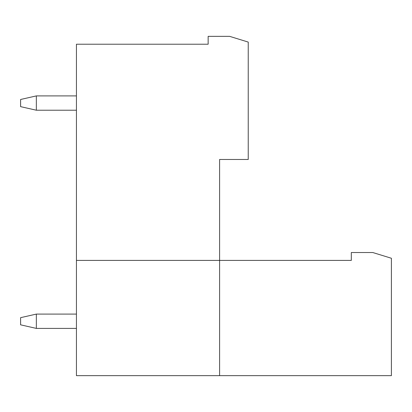 <?xml version="1.0" encoding="UTF-8"?>
<svg xmlns="http://www.w3.org/2000/svg" width="412" height="412" viewBox="0 0 412 412"><rect width="100%" height="100%" fill="white"/><g stroke="black" fill="none" stroke-linecap="round" stroke-linejoin="round"><path stroke-width="0.62" d="M36.349 314.088L20.6 317.667L20.6 324.826L36.349 328.405L36.349 314.088L76.436 314.088M76.436 328.405L36.349 328.405M36.349 95.903L20.6 99.483L20.6 106.641L36.349 110.22L36.349 95.903L76.436 95.903M76.436 110.22L36.349 110.22M76.436 260.405L219.601 260.405L219.601 159.47L248.235 159.47L248.235 42.076L229.623 36.349L208.148 36.349L208.148 44.223L76.436 44.223L76.436 375.651L391.4 375.651L391.4 258.257L372.788 252.53L351.312 252.53L351.312 260.405L219.601 260.405L219.601 375.651"/></g></svg>
